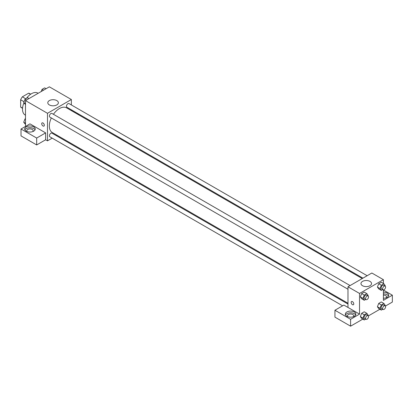 <?xml version="1.0" encoding="UTF-8"?>
<svg xmlns="http://www.w3.org/2000/svg" width="413" height="413" viewBox="0 0 413 413"><rect width="100%" height="100%" fill="white"/><g stroke="black" fill="none" stroke-linecap="round" stroke-linejoin="round"><path stroke-width="0.62" d="M25.756 98.779L22.359 96.818L28.636 93.193A8.167 4.713 120 0 1 29.581 93.529L30.712 94.179M22.56 108.123L20.65 107.024A8.167 4.713 120 0 0 21.414 107.669L22.545 108.325M20.65 107.024L20.65 99.776A8.167 4.713 120 0 1 22.359 96.818M24.026 101.722L20.65 99.776M30.547 94.293L28.636 93.193M23.918 102.847A12.653 7.305 120 0 0 22.514 109.208A12.653 7.305 120 0 0 25.136 115L25.498 115.212M38.151 93.292L37.79 93.085A12.653 7.305 120 0 0 26.447 98.382M25.498 126.43L25.498 100.602L49.359 86.823L71.351 99.523L71.351 104.938M71.351 109.812L71.351 110.612M71.351 109.853L78.439 113.947L77.783 114.324M78.439 113.947L78.439 114.7M49.343 100.591A5.292 3.056 180 0 1 55.11 99.931A5.292 3.056 180 0 1 58.372 102.754A5.292 3.056 180 0 1 53.086 105.805A5.292 3.056 180 0 1 47.794 102.754A5.292 3.056 180 0 1 49.343 100.591M52.183 138.143L47.495 140.848L47.495 113.301L25.498 100.602M47.495 113.301L71.351 99.523M42.1 122.893A1.843 1.063 -120 0 0 41.816 124.37A1.843 1.063 -120 0 0 43.019 125.996A1.843 1.063 60 0 1 41.811 124.37A1.843 1.063 60 0 1 42.095 122.893A1.843 1.063 60 0 1 43.943 123.957A1.843 1.063 60 0 1 43.943 126.089A1.843 1.063 60 0 1 43.019 125.996A1.843 1.063 -120 0 0 43.943 126.089M45.631 132.888L29.968 123.848L21.022 129.011L36.68 138.05L45.631 132.888L45.631 139.775L47.495 140.848M26.241 126.858A5.271 3.046 180 0 1 31.987 126.197A5.271 3.046 180 0 1 35.244 129.011A5.271 3.046 180 0 1 29.968 132.057A5.271 3.046 180 0 1 24.697 129.011A5.271 3.046 180 0 1 26.241 126.858M35.028 129.873A5.271 3.046 0 0 0 26.241 128.582A5.271 3.046 0 0 0 24.914 129.873M27.181 131.597A3.165 1.828 180 0 1 26.809 130.735A3.165 1.828 180 0 1 28.76 129.047A3.165 1.828 180 0 1 32.209 129.445A3.165 1.828 180 0 1 33.133 130.735A3.165 1.828 180 0 1 32.761 131.597M36.68 138.05L36.68 144.942L45.631 139.775M21.022 129.011L21.022 135.898L36.68 144.942M57.097 135.304L56.4 135.707M350.095 285.569L51.945 113.436A2.111 1.218 120 0 0 49.839 114.654A2.111 1.218 120 0 0 49.839 117.091L347.983 289.224M347.983 304.051L51.945 133.136A2.111 1.218 120 0 0 50.324 133.698A2.111 1.218 120 0 0 49.4 135.82A2.111 1.218 120 0 0 49.839 136.786L342.609 305.816M367.152 275.719L69.007 103.586A2.111 1.218 120 0 0 67.381 104.153A2.111 1.218 120 0 0 66.462 106.275A2.111 1.218 120 0 0 66.901 107.241L362.934 278.155M362.242 278.553L66.55 107.839A14.259 8.229 120 0 0 53.427 114.293M51.32 117.942A14.259 8.229 120 0 0 49.343 126.006A14.259 8.229 120 0 0 52.296 132.532L347.983 303.25M347.983 307.448L343.884 305.083L334.938 310.246L350.596 319.29L359.542 314.123L347.983 307.448L347.983 286.787L371.845 273.008L383.403 279.684L383.403 283.463M334.938 310.246L334.938 317.138L350.596 326.177L362.815 319.12M368.36 315.919L379.872 309.27M385.422 306.069L392.35 302.068L392.35 295.181L383.403 300.349L383.403 289.864M383.403 295.078A3.165 1.828 180 0 1 385.639 295.61A3.165 1.828 180 0 1 386.568 296.901A3.165 1.828 180 0 1 386.191 297.763M388.457 296.044A5.271 3.046 0 0 0 383.403 293.86M383.403 292.136A5.271 3.046 180 0 1 388.674 295.181A5.271 3.046 180 0 1 383.403 298.227M347.803 316.704A3.165 1.828 180 0 1 347.431 315.847A3.165 1.828 180 0 1 350.596 314.019A3.165 1.828 180 0 1 353.76 315.847A3.165 1.828 180 0 1 353.383 316.704M355.65 314.985A5.271 3.046 0 0 0 346.868 313.694A5.271 3.046 0 0 0 345.536 314.985M346.868 311.97A5.271 3.046 180 0 1 352.614 311.309A5.271 3.046 180 0 1 355.867 314.123A5.271 3.046 180 0 1 350.596 317.169A5.271 3.046 180 0 1 345.32 314.123A5.271 3.046 180 0 1 346.868 311.97M350.596 319.29L350.596 326.177M383.403 290.014L392.35 295.181M382.737 309.285L381.323 310.106L380.027 308.268L381.323 304.939L378.711 303.436L381.292 301.944L378.711 303.436L377.42 306.761L378.711 308.599L377.415 306.766M382.737 289.59L381.323 290.406L378.711 288.899L377.415 287.066M381.323 290.406L380.027 288.568L381.323 285.244L378.711 283.736L381.292 282.244L378.711 283.736L377.42 287.066L378.711 288.899M365.681 299.435L364.261 300.256L361.649 298.749L360.358 296.916L361.649 293.586L364.235 292.094L361.649 293.586L364.261 295.094L366.842 293.602L368.133 295.44L367.962 295.884M364.261 314.789L361.649 313.286L364.235 311.794L361.649 313.286L360.358 316.611L361.649 318.449L360.358 316.611L362.97 318.118L364.261 314.789L366.842 313.302L368.133 315.134L367.962 315.584M359.542 314.123L359.542 293.457L383.403 279.684M369.991 281.398A5.292 3.056 180 0 1 371.54 283.555A5.292 3.056 180 0 1 366.254 286.612A5.292 3.056 180 0 1 360.962 283.555A5.292 3.056 180 0 1 364.23 280.737A5.292 3.056 180 0 1 369.991 281.398M359.542 293.457L347.983 286.787M351.535 301.547A1.843 1.063 -120 0 0 351.256 303.023A1.843 1.063 -120 0 0 352.459 304.649A1.843 1.063 60 0 1 351.251 303.023A1.843 1.063 60 0 1 351.535 301.547A1.843 1.063 60 0 1 353.383 302.61A1.843 1.063 60 0 1 353.383 304.742A1.843 1.063 60 0 1 352.459 304.649A1.843 1.063 -120 0 0 353.383 304.742M364.261 300.256L362.97 298.418L364.261 295.094M368.097 295.961L366.605 295.104A2.111 1.218 120 0 0 364.984 295.667A2.111 1.218 120 0 0 364.06 297.788A2.111 1.218 120 0 0 364.498 298.754L365.99 299.616A2.111 1.218 120 0 0 368.097 298.398A2.111 1.218 120 0 0 368.097 295.961A2.111 1.218 120 0 0 366.47 296.529A2.111 1.218 120 0 0 365.551 298.651A2.111 1.218 120 0 0 365.99 299.616M361.649 298.749L360.358 296.911L362.97 298.418M366.842 293.602L364.235 292.094M381.323 285.244L383.904 283.752L385.195 285.59L385.019 286.033M385.159 286.111L383.667 285.254A2.111 1.218 120 0 0 382.04 285.817A2.111 1.218 120 0 0 381.122 287.938A2.111 1.218 120 0 0 381.555 288.904L383.047 289.766A2.111 1.218 120 0 0 385.159 288.548A2.111 1.218 120 0 0 385.159 286.111A2.111 1.218 120 0 0 383.532 286.679A2.111 1.218 120 0 0 382.614 288.801A2.111 1.218 120 0 0 383.047 289.766M380.027 288.568L377.42 287.066M383.904 283.752L381.292 282.244M365.681 319.135L364.261 319.956L362.97 318.118M368.097 315.661L366.605 314.804A2.111 1.218 120 0 0 364.984 315.367A2.111 1.218 120 0 0 364.06 317.489A2.111 1.218 120 0 0 364.498 318.454L365.99 319.316A2.111 1.218 120 0 0 368.097 318.098A2.111 1.218 120 0 0 368.097 315.661A2.111 1.218 120 0 0 366.47 316.229A2.111 1.218 120 0 0 365.551 318.351A2.111 1.218 120 0 0 365.99 319.316M364.261 319.956L361.649 318.449M366.842 313.302L364.235 311.794M381.323 304.939L383.904 303.452L385.195 305.29L385.019 305.734M385.159 305.811L383.667 304.954A2.111 1.218 120 0 0 382.04 305.517A2.111 1.218 120 0 0 381.122 307.639A2.111 1.218 120 0 0 381.555 308.604L383.047 309.466A2.111 1.218 120 0 0 385.159 308.248A2.111 1.218 120 0 0 385.159 305.811A2.111 1.218 120 0 0 383.532 306.379A2.111 1.218 120 0 0 382.614 308.501A2.111 1.218 120 0 0 383.047 309.466M381.323 310.106L378.711 308.599M380.027 308.268L377.42 306.761M383.904 303.452L381.292 301.944M25.498 104.675L23.706 102.548L24.997 99.218L27.578 97.726L29.024 98.562M25.498 103.58L23.706 102.548M26.442 100.054L24.997 99.218M41.223 91.521L42.054 89.368L44.64 87.876L46.086 88.712M43.504 90.204L42.054 89.368M25.498 124.375L23.706 122.248L24.997 118.918L25.498 118.629M25.498 123.281L23.706 122.248M25.498 119.207L24.997 118.918"/></g></svg>
